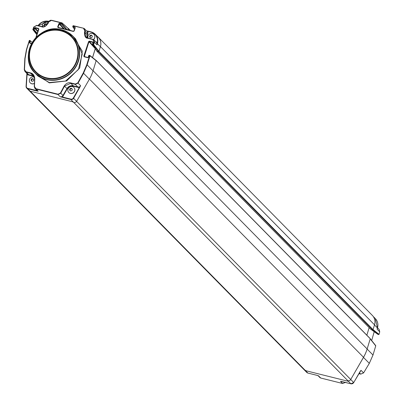 <?xml version="1.0" encoding="UTF-8"?>
<svg xmlns="http://www.w3.org/2000/svg" width="404" height="404" viewBox="0 0 404 404"><rect width="100%" height="100%" fill="white"/><g stroke="black" fill="none" stroke-linecap="round" stroke-linejoin="round"><path stroke-width="0.61" d="M26.078 86.335L27.063 74.669L26.311 86.294A2.202 2.076 -44.6 0 0 27.81 88.38L27.79 88.754L30.785 91.789A2.515 2.368 -44.6 0 0 30.785 91.794L31.28 91.915L30.684 91.309L72.73 101.803L73.816 102.53A2.515 2.368 -44.6 0 0 73.821 102.53L70.826 99.495A2.515 2.368 -44.6 0 0 73.654 98.243L80.648 85.714L78.093 83.118L75.301 84.401L75.306 84.052L70.761 82.916C68.483 82.224 66.276 83.249 64.145 85.996L60.418 93.046L57.999 94.198L36.022 88.713L34.466 86.572L34.754 78.659C34.446 75.452 33.057 73.528 30.578 72.887L26.033 71.755L24.498 69.634L25.063 58.54L26.644 49.697A255.944 74.796 -76 0 1 29.477 40.612L30.255 40.653L29.25 40.607L26.644 49.697M68.049 29.896L68.412 28.709L67.998 28.285M70.079 30.401L68.21 28.341M98.586 51.646L372.665 329.866L371.008 329.452L96.93 51.232L96.728 50.864L96.93 51.232L98.586 51.646L98.97 51.419L100.439 46.601A10.07 9.479 -44.6 0 0 98.273 37.203A10.07 9.479 -44.6 0 0 97.218 36.289M92.572 57.605L95.273 48.773M26.311 86.294L26.078 86.37A2.515 2.368 -44.6 0 0 26.725 88.148L29.719 91.183A2.515 2.368 135.4 0 0 30.785 91.789L31.315 91.925L30.724 91.319L72.765 101.813L73.821 102.53A2.515 2.368 135.4 0 0 76.644 101.283L89.395 79.194A39.016 36.734 135.4 0 0 93.036 70.826L96.137 60.686L89.986 55.787A0.313 0.298 -51.5 0 0 89.739 55.409L89.986 55.787A255.626 74.7 104 0 0 87.153 64.857L93.036 70.826A39.016 36.734 -44.6 0 0 93.066 70.725L96.152 60.63L95.91 60.257L369.988 338.476L370.231 338.855L367.145 348.945A39.016 36.734 -44.6 0 1 363.519 357.282L350.723 379.502A2.515 2.368 -44.6 0 1 347.894 380.755A2.515 2.368 -44.6 0 0 350.723 379.502L363.474 357.414A39.016 36.734 -44.6 0 0 367.115 349.051L370.216 338.906L375.73 345.88M347.405 380.629L347.894 380.755L347.364 380.619L347.96 381.224L305.919 370.731L304.863 370.014L305.954 370.741L347.995 381.235L347.405 380.629M366.847 335.194L369.155 327.634M372.665 329.866L373.049 329.644L374.518 324.821A10.07 9.479 -44.6 0 0 372.352 315.423L98.273 37.203M303.752 369.362A2.515 2.368 -44.6 0 0 304.863 370.014L307.858 373.049A2.515 2.368 135.4 0 1 306.788 372.443L307.868 373.059L316.206 375.134M95.894 60.307L89.986 55.6M92.531 57.57L95.233 48.717M96.995 51.192L92.405 44.334A0.313 0.298 -34.1 0 0 92.607 44.703L93.238 44.859A0.313 0.293 -38.5 0 0 93.627 44.642L93.268 44.465L93.238 44.859L98.601 51.596L96.995 51.192M83.552 28.462L84.891 30.982L87.471 33.426A2.515 2.368 135.4 0 0 86.926 31.073L83.694 28.275L73.225 25.886L72.755 26.603L73.361 25.694L83.694 28.275L84.764 28.881L85.244 31.169A255.626 74.7 104 0 0 84.845 32.315L85.8 36.885L87.921 38.077L92.87 39.309L93.94 39.915L94.44 42.218A255.626 74.7 104 0 0 93.627 44.642L98.985 51.369L98.601 51.596M98.985 51.369L100.404 46.718L97.415 43.682A10.07 9.479 -44.6 0 0 95.243 34.284A10.07 9.479 -44.6 0 0 90.971 31.86L87.658 31.032M97.172 44.172L97.187 43.021A9.757 9.181 -44.6 0 0 90.809 32.078L90.956 31.85L95.243 34.284L98.238 37.32A10.07 9.479 135.4 0 1 100.404 46.718M62.115 23.023L68.124 28.447L67.998 29.881M68.124 28.447L62.12 23.21A0.313 0.293 -47.9 0 0 61.923 22.846L61.878 23.886L61.524 23.705L61.772 23.028L51.439 20.447L48.687 21.942A255.944 74.796 104 0 0 48.288 23.094C45.869 26.482 43.652 27.704 41.632 26.755L36.668 25.518L33.936 27.033A255.944 74.796 104 0 0 33.123 29.457L32.896 29.482A0.313 0.293 -38.5 0 0 33.093 29.851L33.123 29.457L33.759 29.613L34.305 28.002L35.087 27.568L38.471 28.416L38.865 29.139L36.183 37.33M60.151 96.718L62.509 97.42L62.979 95.465A2.515 2.368 135.4 0 1 60.151 96.718L57.999 94.531L36.017 89.042L34.941 88.425L34.249 86.602L34.754 78.659M36.39 89.9L36.113 90.829L38.173 91.228L36.022 88.713M34.532 78.679L32.992 74.619L30.573 73.235L30.578 72.887M34.219 76.614A5.348 5.035 -44.6 0 0 33.078 76.169L27.063 74.669L28.548 74.664A2.515 2.368 135.4 0 1 27.477 74.058L24.947 71.488L24.275 69.685L24.836 58.605L26.427 49.702L25.063 58.54M26.911 73.483L26.831 74.705M26.437 49.672A255.626 74.7 -76 0 1 29.26 40.627L29.25 40.607A0.313 0.313 0 0 1 29.669 40.41A0.313 0.298 -51.5 0 0 29.27 40.592M84.891 30.982A255.944 74.796 104 0 0 84.492 32.128C84.411 36.168 85.502 38.213 87.764 38.269L92.728 39.506L94.082 42.041A255.944 74.796 104 0 0 93.268 44.465L92.632 44.309L93.359 42.117L92.405 44.334M72.755 26.603A0.313 0.298 -34.1 0 0 72.952 26.972L72.988 26.563L74.886 27.038L75.27 27.755L74.154 31.017L73.371 31.451L58.065 27.634L57.681 26.911L58.843 23.654L59.625 23.23L61.524 23.705L61.494 24.114A0.313 0.288 -42.2 0 0 61.878 23.886L67.115 29.659M31.532 43.672L29.916 43.268L29.517 42.531L30.058 40.849L30.416 41.006A0.313 0.293 -53.3 0 0 30.255 40.653A0.313 0.313 0 0 1 30.315 40.688L30.366 40.733M96.041 60.368L89.89 55.469A0.313 0.313 0 0 0 89.728 55.398L89.097 55.333L88.461 57.247L88.764 55.555L89.622 55.626A255.944 74.796 104 0 0 86.789 64.711L83.209 73.053L77.75 82.926L75.306 84.052M88.461 57.247L87.693 57.686L84.219 56.823L83.825 56.085L88.612 41.556L89.39 41.122L93.359 42.117L93.036 42.43M35.426 73.462L49.298 82.881L66.66 80.957L79.694 68.013L82.285 51.182L73.205 36.486M37.976 76.053L49.308 82.537L65.529 81.063L78.427 69.513L82.249 53.894L75.639 38.956M97.081 44.203L96.829 43.076L97.187 43.021A2.833 2.666 135.4 0 0 95.576 41.572M94.082 42.041L97.051 44.869L97.415 43.682L97.005 43.627M86.522 30.714L87.496 31.254L87.643 31.022L90.956 31.85M88.612 41.556L89.365 41.521L89.39 41.122M84.219 56.823L88.966 41.728L95.011 48.389M87.83 57.469L84.38 56.605L83.825 56.085M88.239 57.252L87.693 57.686M89.739 55.409L89.097 55.333A0.313 0.313 0 0 0 88.764 55.555L88.234 57.237L87.84 57.469L84.279 56.56M86.789 64.711L87.153 64.857L83.547 73.26L83.209 73.053M80.648 85.714A2.515 2.368 -44.6 0 1 77.826 86.961L73.275 85.825L70.751 83.264L75.301 84.401L77.826 86.961L79.613 87.915M73.26 86.198A5.348 5.035 -44.6 0 0 67.251 88.855L62.524 97.046L70.841 99.121A2.202 2.076 -44.6 0 0 73.316 98.031L79.275 87.703L73.26 86.198L73.275 85.825A5.666 5.333 -44.6 0 0 66.918 88.643L62.979 95.465L60.767 93.223L57.999 94.531L57.999 94.198M70.761 82.916L70.751 83.264L64.494 86.178L64.145 85.996M73.008 25.876A0.313 0.298 -40.4 0 1 73.341 25.694L83.673 28.275M74.886 27.038L75.27 27.755M74.518 29.28L72.952 26.972L74.851 27.447L75.038 27.795L73.922 31.052L73.371 31.451M58.065 27.634L57.681 26.911M75.013 27.553L73.917 31.027L73.513 31.259L58.216 27.442L58.035 27.088L59.625 23.23M58.843 23.654L63.706 28.81M61.893 22.836L51.591 20.266L48.46 21.983A255.626 74.7 104 0 0 48.076 23.079M48.288 23.094L48.056 23.134C45.778 26.311 43.688 27.457 41.789 26.563L36.825 25.326L33.714 27.063A255.626 74.7 104 0 0 32.911 29.436M36.794 25.316L33.714 27.063M33.759 29.613L33.729 30.007A0.313 0.288 -42.2 0 0 34.113 29.785L33.759 29.613M37.269 33.264L34.113 29.785L35.087 27.568M34.305 28.002L37.804 31.638M38.471 28.416L38.865 29.139M37.961 31.164L35.057 27.967L38.446 28.81L38.633 29.164L35.85 37.678M29.916 43.268L29.517 42.531M29.977 43.006L31.653 43.445L30.073 43.051L29.881 42.688L30.416 41.006L32.264 42.385M34.027 76.129A5.666 5.333 -44.6 0 0 33.093 75.8L30.573 73.235L26.023 72.099L24.947 71.488L24.498 69.634M379.023 334.35A0.313 0.298 128.6 0 1 378.644 334.578A0.313 0.313 0 0 0 379.033 334.361L379.735 331.825L379.134 329.422L379.725 331.815A255.626 74.7 -76 0 1 379.023 334.35L373.064 329.593L374.483 324.942A10.07 9.479 -44.6 0 0 374.518 324.821L100.439 46.601M29.765 91.228L303.798 369.408A2.515 2.368 -44.6 0 0 304.863 370.014L30.785 91.794M317.923 375.579A2.515 2.368 -44.6 0 0 318.534 375.831L316.175 375.124M360.328 371.089A2.515 2.368 -44.6 0 0 361.009 370.311L353.717 382.543A2.515 2.368 135.4 0 1 350.889 383.79L340.511 381.315L342.663 383.502L345.546 382.305M359.373 372.771L360.721 374.134L358.858 373.665L360.706 374.124L363.57 372.907L369.317 363.348L372.993 355.02A255.626 74.7 104 0 0 375.735 345.854A0.313 0.293 141.5 0 0 375.69 345.587L370.251 338.744M319.609 377.397L320.685 378.013L342.698 383.507M374.205 331.699L371.68 340.537L374.21 331.704M377.321 328.179L377.114 329.164L377.477 327.977L374.483 324.942M377.402 328.008L377.114 329.164L377.311 328.548L377.114 329.164L379.735 331.825M73.937 87.517A3.58 3.373 -44.6 0 1 74.755 90.905A3.58 3.373 135.4 0 1 68.837 92.541M74.664 90.809A3.58 3.373 135.4 0 1 68.791 92.491A3.58 3.373 135.4 0 1 68.018 89.153A3.58 3.373 -44.6 0 1 73.892 87.466A3.58 3.373 -44.6 0 1 74.664 90.809M69.771 89.284L69.993 88.607L71.377 88.213L72.336 89.193L71.917 90.567L70.533 90.966L69.574 89.986L69.771 89.284M69.574 89.986L70.538 90.961M69.993 88.607L70.377 89.001L69.958 90.375M71.76 88.607L70.377 89.001M93.945 34.406A3.58 3.373 -44.6 0 1 94.763 37.794A3.58 3.373 135.4 0 1 93.551 39.597M93.996 34.451L93.9 34.355A3.58 3.373 -44.6 0 1 94.672 37.698A3.58 3.373 135.4 0 1 93.425 39.526M88.027 38.097A3.58 3.373 135.4 0 1 88.027 36.037A3.58 3.373 -44.6 0 1 93.9 34.355M89.779 36.173L90.001 35.496L91.385 35.103L92.344 36.082L91.925 37.456L90.541 37.85L89.582 36.87L89.779 36.173M89.582 36.87L90.547 37.85M90.001 35.496L90.39 35.89L89.966 37.264M91.769 35.491L90.39 35.89M34.34 83.522A3.58 3.373 135.4 0 1 30.3 82.921M34.345 83.376A3.58 3.373 135.4 0 1 29.477 79.532A3.58 3.373 -44.6 0 1 34.38 77.174M31.229 79.664L31.456 78.992L32.835 78.593L33.8 79.573L33.375 80.952L31.997 81.345L31.032 80.366L31.229 79.664M31.032 80.366L31.997 81.345M31.456 78.992L31.84 79.381L31.421 80.755M33.219 78.987L31.84 79.381M42.465 26.674A3.58 3.373 135.4 0 1 42.481 24.669A3.58 3.373 -44.6 0 1 48.157 22.801M44.995 26.482L44.036 25.503L44.455 24.129L45.839 23.735L46.798 24.715L46.576 25.386M44.036 25.503L44.859 26.341M44.455 24.129L44.839 24.518L44.42 25.896M46.223 24.124L44.839 24.518M73.816 102.53L350.889 383.79L342.572 381.714M68.433 28.568L70.291 30.457M98.97 51.419L373.049 329.644M96.172 60.524L369.988 338.476M93.066 70.725L367.145 348.945M89.461 79.078L363.519 357.282M73.316 98.031L353.717 382.543L350.904 383.8M62.509 97.42L70.826 99.495L70.841 99.121M26.901 73.467L26.068 86.35L26.725 88.148A2.515 2.368 -44.6 0 0 27.79 88.754L36.113 90.829M27.81 88.38L36.128 90.456L36.178 89.683M90.809 32.078L87.496 31.254A2.833 2.666 135.4 0 1 87.835 33.572L87.476 34.759A4.722 4.444 -44.6 0 0 87.683 38.006M38.289 25.684A9.757 9.181 135.4 0 1 48.631 21.553M32.992 74.619L34.522 78.694L34.466 86.572M26.033 71.755L28.548 74.664L33.093 75.8L33.078 76.169M24.275 69.685L24.836 58.605M49.298 82.881L49.308 82.537M61.666 29.785A26.432 24.886 135.4 0 1 72.877 36.153A26.432 24.886 135.4 0 1 75.78 67.044A26.432 24.886 135.4 0 1 46.43 79.618A26.432 24.886 135.4 0 1 35.219 73.25A26.432 24.886 135.4 0 1 32.32 42.359A26.432 24.886 135.4 0 1 61.666 29.785M61.509 29.851A26.245 24.71 135.4 0 1 78.3 60.676A26.245 24.71 135.4 0 1 46.379 79.341A26.245 24.71 135.4 0 1 29.588 48.515A26.245 24.71 135.4 0 1 61.509 29.851M61.044 30.477A25.356 23.871 -44.6 0 0 30.204 48.51A25.356 23.871 -44.6 0 0 46.425 78.285A25.356 23.871 -44.6 0 0 77.26 60.257A25.356 23.871 -44.6 0 0 61.044 30.477M60.868 30.855A24.912 23.452 -44.6 0 0 30.573 48.571A24.912 23.452 -44.6 0 0 46.511 77.82A24.912 23.452 -44.6 0 0 76.805 60.105A24.912 23.452 -44.6 0 0 60.868 30.855M96.829 43.076A2.515 2.368 135.4 0 0 96.359 42.37L93.94 39.915L92.728 39.506M87.921 38.077L92.849 39.309M85.8 36.885L87.764 38.269M87.835 33.572L87.471 33.426L87.107 34.613L84.492 32.128M87.476 34.759L87.107 34.613A5.035 4.742 -44.6 0 0 87.229 37.845M93.299 45.859L89.365 41.521L93.021 42.435M84.183 56.242L84.85 56.722M89.077 55.338A0.313 0.303 -46.8 0 0 88.779 55.54M77.75 82.926L78.093 83.118L83.547 73.26L89.395 79.194M67.251 88.855L64.494 86.178L60.767 93.223L60.418 93.046M34.239 86.597L34.941 88.425L37.102 90.622A2.515 2.368 -44.6 0 0 38.173 91.228M74.851 27.447L75.048 27.73M58.035 27.088L58.681 27.558M66.357 29.472L61.494 24.114L59.595 23.639L64.458 28.997M41.632 26.755L36.668 25.518M33.936 27.033L32.891 29.457A0.313 0.313 0 0 0 32.941 29.75L36.825 34.628M36.845 34.562L33.093 29.851L33.729 30.007L37.117 33.739M38.446 28.81L38.643 29.103M29.881 42.688L30.542 43.167M48.778 21.321L38.067 25.629A10.07 9.479 135.4 0 1 48.778 21.326M367.115 349.051L373.003 355.04L369.301 363.368M370.231 338.855L375.498 345.481A0.313 0.293 141.5 0 1 375.69 345.587A0.313 0.313 0 0 1 375.745 345.869L373.003 355.035M318.534 375.831L320.72 378.023M361.009 370.311L363.575 372.932L369.322 363.368L363.474 357.414M307.888 373.059L317.953 375.589M341.213 381.381A2.515 2.368 135.4 0 1 340.511 381.315M372.761 329.881L378.669 334.583M371.14 329.487L377.912 334.376A0.313 0.313 0 0 0 378.018 334.426L371.195 329.502M377.291 328.593L377.488 327.998L375.306 318.579A10.07 9.479 -44.6 0 1 377.477 327.977L377.467 328.008M363.575 372.932L360.742 374.129M68.417 28.492L70.372 30.472M96.798 51.157L370.877 329.376M96.086 60.337L370.165 338.562M38.011 76.088L35.219 73.25C16.897 56.777 37.865 22.311 61.64 29.77L72.877 36.153L75.669 38.986M96.834 51.076L92.44 44.586A0.313 0.313 0 0 1 92.4 44.309L93.036 42.395M73.361 25.694A0.313 0.313 0 0 0 72.988 25.896L72.75 26.578A0.313 0.313 0 0 0 72.786 26.856L74.487 29.366M73.513 31.259L58.115 27.396M41.774 26.553L48.051 23.104L48.854 21.225L50.616 20.21L61.908 22.836A0.313 0.313 0 0 1 62.044 22.907L68.246 28.512M38.607 28.921L35.835 37.693M29.669 40.41L30.244 40.647M353.727 382.558L360.413 370.958M303.798 369.408L306.788 372.443M317.781 375.543L320.7 378.023L342.678 383.507L345.551 382.336M342.587 381.724L341.037 381.341M379.134 329.422L377.543 327.801M375.306 318.579L373.251 316.494"/></g></svg>

